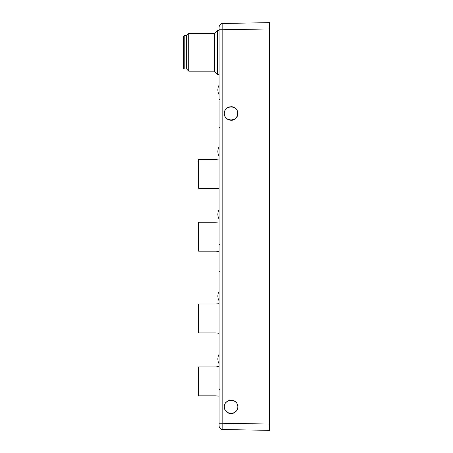 <?xml version="1.0" encoding="UTF-8"?>
<svg xmlns="http://www.w3.org/2000/svg" width="453" height="453" viewBox="0 0 453 453"><rect width="100%" height="100%" fill="white"/><g stroke="black" fill="none" stroke-linecap="round" stroke-linejoin="round"><path stroke-width="0.68" d="M229.864 120.113C226.71 119.366 224.864 117.384 224.337 114.162L224.297 113.46C224.229 104.875 237.887 104.875 237.819 113.46C237.887 122.038 224.229 122.038 224.297 113.46C224.416 110.821 225.566 108.856 227.757 107.559L229.671 106.84M229.705 106.834L231.783 106.738M231.817 106.738C240.753 107.31 238.731 122.072 229.886 120.113M230.469 413.566L228.335 413.017L225.673 410.922L226.891 412.151M227.814 412.762L228.833 413.215M229.892 413.493L231.058 413.595M232.213 413.493L233.289 413.215M234.314 412.757L236.443 410.922L234.801 412.462L232.763 413.374M232.734 413.379L230.503 413.572M227.814 400.905L225.673 402.745C229.252 399.218 232.842 399.218 236.443 402.745L235.232 401.511M224.297 406.834C224.229 415.412 237.887 415.412 237.819 406.834C237.887 398.249 224.229 398.249 224.297 406.834M234.314 400.905L233.289 400.452M232.213 400.169L231.058 400.073M229.892 400.175L228.833 400.452M183.578 68.414L183.578 36.183L184.207 35.555L184.207 69.043L183.578 68.414M198.04 186.761L198.04 183.052M198.04 390.588L198.04 367.525L198.04 390.588M198.04 160.9L198.04 159.994L198.674 159.365L198.674 188.295L198.04 187.667L198.674 188.295L215.968 188.295L219.11 188.646L215.968 188.295L215.968 159.365L219.11 159.014M198.04 328.34L198.04 304.637L198.674 304.008L198.674 332.938L198.04 332.309L198.04 328.34M198.04 368.431L198.04 367.525L198.674 366.896L198.674 395.826L198.04 395.197M198.04 246.585L198.04 222.882L198.674 222.253L198.674 251.183L198.04 250.554L198.04 246.585M184.207 35.555L186.642 35.555L186.642 69.043L188.765 71.166L214.394 71.166L217.536 74.309L219.11 74.309M186.642 35.555L188.765 33.431L188.765 71.166M198.04 367.525L198.674 366.896L215.968 366.896L215.968 395.826L219.11 396.177L215.968 395.826L198.674 395.826L215.968 395.826M198.04 304.637L198.674 304.008L215.968 304.008L215.968 332.938L219.11 333.289L215.968 332.938L198.674 332.938L198.04 332.309M219.11 221.908L215.968 222.253L198.674 222.253L215.968 222.253L215.968 251.183L219.11 251.534M188.765 33.431L214.394 33.431L214.394 71.166M214.394 33.431L217.536 30.289L217.536 74.309M222.819 23.465A3.771 3.771 0 0 0 219.11 27.237L219.11 29.751L222.819 29.751L222.819 23.465L269.422 22.65L269.422 28.935L269.422 22.65L222.819 23.465M269.422 430.35L269.422 424.065L269.422 430.35L222.819 429.535A3.771 3.771 0 0 1 219.11 425.763L219.11 29.751M222.819 429.535L222.819 423.249L219.11 423.249M227.734 107.571L226.166 108.794M225.628 109.428L224.915 110.64M224.609 111.444L224.337 112.729M224.309 113.76L224.416 114.711M224.813 116.047L225.186 116.8M225.968 117.905L226.608 118.544M227.259 119.048L228.488 119.711M229.246 119.971L230.594 120.204M231.636 120.192L232.553 120.051M233.918 119.581L234.603 119.213M235.56 118.499L236.273 117.763M236.777 117.067L237.4 115.804M237.655 114.937L237.814 113.726M237.763 112.599L237.582 111.681M237.072 110.368L236.636 109.632M235.888 108.726L235.096 108.035M234.439 107.604L233.114 107.016M232.276 106.806L231.053 106.698M229.988 106.783L229.071 106.999M269.422 424.065L269.422 28.935L222.819 29.751L222.819 423.249L269.422 424.065M184.207 69.043L186.642 69.043M215.968 159.365L198.674 159.365L198.04 159.994M198.674 251.183L215.968 251.183L198.674 251.183L198.04 250.554M198.674 188.295L215.968 188.295M198.674 332.938L215.968 332.938M198.674 304.008L215.968 304.008L219.11 303.657M215.968 366.896L219.11 366.551M219.11 85.158A9.473 9.473 0 0 0 219.11 94.592M219.11 146.789A9.473 9.473 0 0 0 219.11 156.223M217.853 296.149A9.473 9.473 0 0 0 219.11 300.866A9.473 9.473 0 0 1 219.11 291.432M217.853 214.394A9.473 9.473 0 0 0 219.11 219.11A9.473 9.473 0 0 1 219.11 209.677M219.11 354.32A9.473 9.473 0 0 0 219.11 363.753M217.536 30.289L219.11 30.289M220.039 389.659L219.11 388.714M220.039 271.29L219.11 272.236M220.039 244.909L219.11 243.969M220.039 126.647L219.11 127.593M220.039 100.266L219.11 99.326"/></g></svg>
